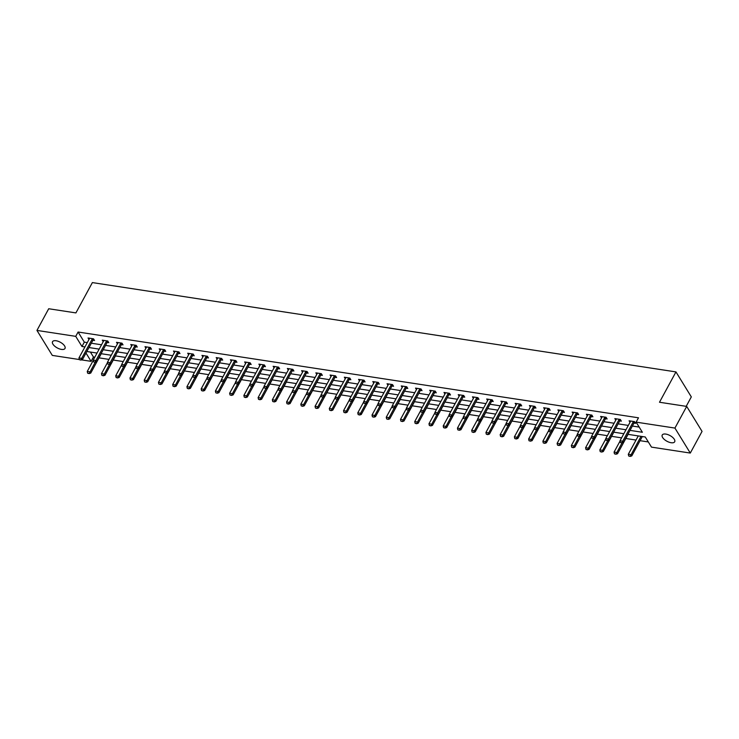 <?xml version="1.0" encoding="UTF-8"?>
<svg xmlns="http://www.w3.org/2000/svg" width="739" height="739" viewBox="0 0 739 739"><rect width="100%" height="100%" fill="white"/><g stroke="black" fill="none" stroke-linecap="round" stroke-linejoin="round"><path stroke-width="1.11" d="M56.118 340.753A7.085 3.224 28.5 0 1 62.87 343.995A7.085 3.224 28.5 0 1 65.004 348.457A7.085 3.224 28.5 0 1 61.429 349.399A7.085 3.224 28.5 0 1 54.677 346.157A7.085 3.224 28.5 0 1 52.543 341.695A7.085 3.224 28.5 0 1 56.118 340.753M665.802 434.079A7.085 3.224 28.5 0 1 672.564 437.322A7.085 3.224 28.5 0 1 674.689 441.783A7.085 3.224 28.5 0 1 671.123 442.726A7.085 3.224 28.5 0 1 664.361 439.483A7.085 3.224 28.5 0 1 662.236 435.022A7.085 3.224 28.5 0 1 665.802 434.079M686.198 406.33L691.316 396.898L675.963 371.911L92.384 282.584L75.914 312.911L48.709 308.745L36.95 330.416L75.738 336.356L81.964 346.48L84.93 346.933M675.963 371.911L659.493 402.247L686.697 406.413L702.05 431.4L690.291 453.062L651.493 447.123L645.276 436.998L627.873 434.329M90.407 352.06L93.447 357.011L94.777 357.214M99.008 357.861L109.012 359.394M113.243 360.041L123.247 361.565M127.487 362.221L137.491 363.745M141.722 364.401L151.726 365.925M155.957 366.581L165.961 368.105M170.201 368.752L180.205 370.285M184.436 370.932L194.44 372.465M198.671 373.112L208.675 374.645M212.915 375.292L222.919 376.825M227.15 377.472L237.154 379.005M241.385 379.652L251.389 381.185M255.629 381.832L265.634 383.365M269.864 384.012L279.869 385.546M284.099 386.192L294.113 387.726M298.344 388.372L308.348 389.906M312.579 390.552L322.583 392.086M326.814 392.732L336.827 394.266M341.058 394.912L351.062 396.446M355.293 397.092L365.297 398.626M369.537 399.272L379.541 400.797M383.772 401.453L393.776 402.977M398.007 403.633L408.011 405.157M412.251 405.813L422.255 407.337M426.486 407.983L436.49 409.517M440.721 410.163L450.725 411.697M454.965 412.344L464.97 413.877M469.2 414.524L479.205 416.057M483.435 416.704L493.44 418.237M497.68 418.884L507.684 420.417M511.915 421.064L521.919 422.597M526.15 423.244L536.163 424.777M540.394 425.424L550.398 426.957M554.629 427.604L564.633 429.137M568.864 429.784L578.877 431.317M583.108 431.964L593.112 433.497M597.343 434.144L607.347 435.677M611.578 436.324L621.591 437.857M625.822 438.504L636.02 440.065M640.057 440.684L648.315 441.94M93.447 357.011L91.091 361.343L81.512 359.875M79.313 359.533L52.303 355.404L36.95 330.416M643.872 436.777L642.32 436.592M629.637 434.597L628.122 434.366M615.393 432.417L613.887 432.186M601.158 430.246L599.643 430.015M586.914 428.066L585.408 427.835M572.679 425.886L571.127 425.692M558.444 423.706L556.929 423.475M544.2 421.526L542.694 421.295M529.965 419.346L528.459 419.115M515.73 417.166L514.178 416.972M501.485 414.985L499.943 414.791M487.25 412.805L485.699 412.621M473.015 410.625L471.5 410.394M458.771 408.445L457.229 408.261M444.536 406.265L443.031 406.034M430.301 404.085L428.786 403.854M416.057 401.905L414.514 401.72M401.822 399.725L400.307 399.494M387.587 397.545L386.072 397.314M373.343 395.365L371.837 395.134M359.108 393.185L357.556 393M344.873 391.014L343.321 390.82M330.629 388.834L329.123 388.603M316.394 386.654L314.879 386.423M302.149 384.474L300.607 384.28M287.914 382.294L286.409 382.063M273.679 380.114L272.128 379.92M259.435 377.934L257.874 377.694M245.2 375.754L243.694 375.523M230.965 373.574L229.45 373.343M216.721 371.394L215.215 371.163M202.486 369.214L200.934 369.029M188.251 367.034L186.699 366.849M174.007 364.854L172.501 364.623M159.772 362.673L158.266 362.443M145.537 360.493L143.985 360.309M131.293 358.313L129.787 358.082M117.058 356.133L115.506 355.949M102.823 353.953L101.308 353.722M630.016 430.375L642.367 432.269L636.14 422.135L638.496 417.803L78.094 332.023L84.32 342.148L87.285 342.6M91.322 343.219L101.52 344.78M105.557 345.399L115.755 346.961M119.792 347.579L129.999 349.141M134.036 349.759L144.234 351.321M148.271 351.94L158.469 353.501M162.515 354.12L172.714 355.681M176.75 356.3L186.949 357.861M190.985 358.48L201.193 360.041M205.23 360.66L215.428 362.221M219.465 362.84L229.663 364.401M233.7 365.02L243.907 366.581M247.944 367.2L258.142 368.761M262.179 369.38L272.377 370.941M276.414 371.56L286.621 373.121M290.658 373.731L300.856 375.301M304.893 375.911L315.091 377.472M319.128 378.091L329.335 379.652M333.372 380.271L343.57 381.832M347.607 382.451L357.805 384.012M361.842 384.631L372.05 386.192M376.086 386.811L386.285 388.372M390.321 388.991L400.52 390.552M404.556 391.171L414.764 392.732M418.801 393.351L428.999 394.912M433.036 395.531L443.234 397.092M447.28 397.711L457.478 399.272M461.515 399.891L471.713 401.453M475.75 402.071L485.957 403.633M489.994 404.251L500.192 405.813M504.229 406.432L514.427 407.993M518.464 408.612L528.671 410.173M532.708 410.792L542.906 412.353M546.943 412.962L557.141 414.533M561.178 415.142L571.386 416.704M575.422 417.323L585.621 418.884M589.657 419.503L599.856 421.064M603.892 421.683L614.1 423.244M618.137 423.863L628.335 425.424M632.372 426.043L639.18 427.087M634.884 422.154L634.034 423.077L635.605 423.327L634.57 421.636L629.092 420.796L630.025 422.32M620.649 419.974L619.79 420.897L621.37 421.147L620.326 419.456L614.848 418.616L615.781 420.14M606.405 417.794L605.555 418.717L607.125 418.967L606.091 417.276L600.613 416.445L601.546 417.96M591.311 416.547L592.89 416.787L591.856 415.096L586.378 414.265L587.311 415.78M577.935 413.434L577.076 414.357L578.655 414.607L577.612 412.916L572.134 412.085L573.067 413.6M563.691 411.253L562.841 412.177L564.411 412.427L563.377 410.736L557.899 409.905L558.832 411.42M549.456 409.073L548.606 409.997L550.176 410.247L549.142 408.565L543.664 407.725L544.597 409.24M535.212 406.893L534.362 407.817L535.941 408.067L534.897 406.385L529.42 405.545L530.353 407.06M520.117 405.646L521.697 405.887L520.662 404.205L515.185 403.365L516.118 404.88M506.742 402.533L505.882 403.457L507.462 403.706L506.418 402.025L500.95 401.185L501.883 402.7M491.638 401.286L493.218 401.536L492.183 399.845L486.705 399.005L487.638 400.52M478.262 398.182L477.412 399.097L478.983 399.356L477.948 397.665L472.47 396.825L473.403 398.339M464.027 396.002L463.168 396.917L464.748 397.176L463.704 395.485L458.235 394.644L459.168 396.159M448.924 394.746L450.504 394.995L449.469 393.305L443.991 392.464L444.924 393.979M434.689 392.575L436.269 392.815L435.234 391.125L429.756 390.284L430.689 391.799M421.313 389.462L420.454 390.386L422.034 390.635L420.99 388.945L415.521 388.104L416.454 389.629M407.069 387.282L406.219 388.206L407.789 388.455L406.755 386.765L401.277 385.924L402.21 387.448M392.834 385.102L391.984 386.026L393.554 386.275L392.52 384.585L387.042 383.744L387.975 385.268M378.599 382.922L377.74 383.846L379.319 384.095L378.276 382.405L372.807 381.564L373.731 383.088M363.496 381.675L365.075 381.915L364.041 380.225L358.563 379.384L359.496 380.908M350.12 378.562L349.27 379.486L350.84 379.735L349.806 378.045L344.328 377.213L345.261 378.728M335.016 377.315L336.605 377.555L335.561 375.865L330.084 375.033L331.017 376.548M321.641 374.202L320.791 375.126L322.361 375.375L321.326 373.685L315.849 372.853L316.782 374.368M307.406 372.022L306.556 372.946L308.126 373.195L307.091 371.505L301.614 370.673L302.547 372.188M292.302 370.775L293.891 371.015L292.847 369.334L287.369 368.493L288.302 370.008M278.067 368.595L279.647 368.835L278.612 367.154L273.134 366.313L274.067 367.828M264.691 365.482L263.841 366.405L265.412 366.655L264.377 364.974L258.899 364.133L259.832 365.648M250.447 363.302L249.597 364.225L251.168 364.475L250.133 362.794L244.655 361.953L245.588 363.468M236.212 361.131L235.362 362.045L236.933 362.304L235.898 360.614L230.42 359.773L231.353 361.288M221.118 359.875L222.698 360.124L221.654 358.433L216.185 357.593L217.118 359.108M207.733 356.771L206.883 357.685L208.453 357.944L207.419 356.253L201.941 355.413L202.874 356.928M193.498 354.591L192.648 355.505L194.218 355.764L193.184 354.073L187.706 353.233L188.639 354.748M178.395 353.344L179.983 353.584L178.94 351.893L173.471 351.053L174.404 352.568M165.019 350.231L164.169 351.154L165.739 351.404L164.705 349.713L159.227 348.873L160.16 350.397M150.784 348.051L149.934 348.974L151.504 349.224L150.47 347.533L144.992 346.693L145.925 348.217M135.68 346.803L137.269 347.044L136.225 345.353L130.757 344.513L131.681 346.037M121.445 344.623L123.025 344.864L121.99 343.173L116.513 342.333L117.446 343.857M108.07 341.51L107.22 342.434L108.79 342.684L107.755 340.993L102.278 340.152L103.211 341.677M93.835 339.33L92.975 340.254L94.555 340.503L93.511 338.813L88.033 337.982L88.966 339.497M686.697 406.413L674.929 428.075L690.291 453.062M78.094 332.023L75.738 336.356M636.14 422.135L674.929 428.075M88.966 347.552L99.165 349.113M103.201 349.732L113.409 351.293M117.446 351.912L127.644 353.473M131.681 354.092L141.879 355.653M145.916 356.272L156.123 357.833M160.16 358.452L170.358 360.013M174.395 360.632L184.593 362.193M188.639 362.812L198.837 364.373M202.874 364.992L213.072 366.553M217.109 367.172L227.316 368.733M231.353 369.352L241.551 370.913M245.588 371.532L255.786 373.093M259.823 373.712L270.031 375.273M274.067 375.892L284.266 377.453M288.302 378.072L298.501 379.634M302.537 380.243L312.745 381.814M316.782 382.423L326.98 383.984M331.017 384.603L341.215 386.164M345.252 386.783L355.459 388.344M359.496 388.963L369.694 390.525M373.731 391.143L383.929 392.705M387.966 393.324L398.173 394.885M402.21 395.504L412.408 397.065M416.445 397.684L426.643 399.245M430.68 399.864L440.887 401.425M444.924 402.044L455.122 403.605M459.159 404.224L469.367 405.785M473.403 406.404L483.602 407.965M487.638 408.584L497.837 410.145M501.873 410.764L512.081 412.325M516.118 412.944L526.316 414.505M530.353 415.124L540.551 416.685M544.588 417.304L554.795 418.865M558.832 419.475L569.03 421.045M573.067 421.655L583.265 423.216M587.302 423.835L597.509 425.396M601.546 426.015L611.744 427.576M615.781 428.195L625.979 429.756M85.992 353.039L91.091 361.343M623.836 433.71L613.638 432.149M609.601 431.53L599.394 429.969M595.357 429.35L585.159 427.789M581.122 427.179L570.924 425.609M566.887 424.999L556.679 423.438M552.643 422.819L542.444 421.258M538.408 420.639L528.209 419.078M524.163 418.459L513.965 416.898M509.928 416.279L499.73 414.718M495.693 414.099L485.486 412.538M481.449 411.919L471.251 410.357M467.214 409.739L457.016 408.177M452.979 407.558L442.772 405.997M438.735 405.378L428.537 403.817M424.5 403.198L414.302 401.637M410.265 401.018L400.058 399.457M396.021 398.838L385.823 397.277M381.786 396.658L371.588 395.097M367.551 394.478L357.343 392.917M353.307 392.298L343.108 390.737M339.072 390.118L328.873 388.557M324.837 387.947L314.629 386.377M310.592 385.767L300.394 384.206M296.357 383.587L286.159 382.026M282.122 381.407L271.915 379.846M267.878 379.227L257.68 377.666M253.643 377.047L243.445 375.486M239.399 374.867L229.201 373.306M225.164 372.687L214.966 371.126M210.929 370.507L200.722 368.946M196.685 368.327L186.487 366.766M182.45 366.147L172.252 364.586M168.215 363.967L158.007 362.406M153.971 361.787L143.772 360.226M139.736 359.607L129.537 358.046M125.501 357.427L115.293 355.865M111.256 355.247L101.058 353.685M97.021 353.066L86.823 351.505M84.32 342.148L81.964 346.48M620.39 442.504L621.887 442.91L620.39 442.504L620.012 440.758L630.358 421.692A1.108 0.776 -31.6 0 0 630.459 421.424L630.543 421.018M633.619 421.498L633.286 421.858A1.108 0.776 -31.6 0 0 633.101 422.117L622.746 441.183L623.494 442.393L621.887 442.91M633.286 421.858L634.034 423.077A1.108 0.776 -31.6 0 0 633.85 423.327L623.494 442.393M620.012 440.758L622.746 441.183L621.758 442.707M638.265 435.927L628.307 454.273L631.051 454.688L631.79 455.908L642.145 436.841A1.108 0.776 148.4 0 1 642.33 436.583L642.357 436.546M630.062 456.212L628.695 456.009L630.182 456.416L641.009 436.343M628.307 454.273L628.695 456.009M630.182 456.416L631.79 455.908M606.156 440.324L607.652 440.73L606.156 440.324L605.768 438.578L616.123 419.521A1.108 0.776 -31.6 0 0 616.224 419.244L616.298 418.847M619.384 419.318L619.042 419.678A1.108 0.776 -31.6 0 0 618.857 419.937L608.511 439.003L609.259 440.213L607.652 440.73M619.042 419.678L619.79 420.897A1.108 0.776 -31.6 0 0 619.605 421.156L609.259 440.213M605.768 438.578L608.511 439.003L607.523 440.527M591.921 438.144L593.408 438.55L591.921 438.144L591.533 436.407L601.888 417.341A1.108 0.776 -31.6 0 0 601.98 417.064L602.063 416.667M605.149 417.138L604.807 417.498A1.108 0.776 -31.6 0 0 604.622 417.757L594.267 436.823L595.015 438.042L593.408 438.55M604.807 417.498L605.555 418.717A1.108 0.776 -31.6 0 0 605.37 418.976L595.015 438.042M591.533 436.407L594.267 436.823L593.288 438.347M620.067 441.035L614.072 452.092L616.806 452.508L617.555 453.728L627.91 434.661A1.108 0.776 148.4 0 1 628.095 434.403L628.067 434.356M615.827 454.042L614.451 453.829L615.947 454.236L622.044 442.864M614.072 452.092L614.451 453.829M615.947 454.236L617.555 453.728M605.832 438.864L599.828 449.912L602.571 450.328L603.32 451.547L613.666 432.481A1.108 0.776 148.4 0 1 613.85 432.223L613.832 432.186M601.583 451.862L600.216 451.649L601.712 452.065L607.809 440.684M599.828 449.912L600.216 451.649M601.712 452.065L603.32 451.547M577.676 435.964L579.173 436.37L577.676 435.964L577.298 434.227L587.644 415.161A1.108 0.776 -31.6 0 0 587.745 414.893L587.828 414.487M590.904 414.958L590.572 415.318A1.108 0.776 -31.6 0 0 590.387 415.577L580.032 434.643L580.78 435.862L579.173 436.37M592.17 415.614L591.32 416.537A1.108 0.776 -31.6 0 0 591.126 416.796L580.78 435.862M577.298 434.227L580.032 434.643L579.043 436.167M563.441 433.784L564.929 434.19L563.441 433.784L563.053 432.047L573.409 412.981A1.108 0.776 -31.6 0 0 573.51 412.713L573.584 412.307M576.669 412.778L576.328 413.138A1.108 0.776 -31.6 0 0 576.143 413.397L565.797 432.463L566.545 433.682L564.929 434.19M576.328 413.138L577.076 414.357A1.108 0.776 -31.6 0 0 576.891 414.616L566.545 433.682M563.053 432.047L565.797 432.463L564.808 433.987M549.197 431.604L550.694 432.01L549.197 431.604L548.818 429.867L559.174 410.801A1.108 0.776 -31.6 0 0 559.266 410.533L559.349 410.127M562.434 410.598L562.093 410.958A1.108 0.776 -31.6 0 0 561.908 411.217L551.553 430.283L552.301 431.502L550.694 432.01M562.093 410.958L562.841 412.177A1.108 0.776 -31.6 0 0 562.656 412.436L552.301 431.502M548.818 429.867L551.553 430.283L550.573 431.816M591.597 436.684L585.593 447.732L588.327 448.148L589.075 449.367L599.431 430.301A1.108 0.776 148.4 0 1 599.615 430.043L599.588 430.006M587.348 449.681L585.981 449.469L587.468 449.885L593.574 438.504M585.593 447.732L585.981 449.469M587.468 449.885L589.075 449.367M577.353 434.504L571.358 445.552L574.092 445.968L574.84 447.187L585.196 428.121A1.108 0.776 148.4 0 1 585.38 427.863L585.353 427.826M573.104 447.501L571.737 447.289L573.233 447.705L579.33 436.324M571.358 445.552L571.737 447.289M573.233 447.705L574.84 447.187M563.118 432.324L557.114 443.372L559.857 443.788L560.605 445.007L570.951 425.941A1.108 0.776 148.4 0 1 571.136 425.682L571.118 425.646M558.869 445.321L557.502 445.109L558.998 445.525L565.095 434.144M557.114 443.372L557.502 445.109M558.998 445.525L560.605 445.007M534.962 429.424L536.459 429.839L534.962 429.424L534.583 427.687L544.929 408.621A1.108 0.776 -31.6 0 0 545.031 408.353L545.114 407.946M548.19 408.418L547.858 408.778A1.108 0.776 -31.6 0 0 547.673 409.036L537.318 428.103L538.066 429.322L536.459 429.839M547.858 408.778L548.606 409.997A1.108 0.776 -31.6 0 0 548.412 410.256L538.066 429.322M534.583 427.687L537.318 428.103L536.329 429.636M548.883 430.144L542.879 441.192L545.613 441.608L546.361 442.827L556.716 423.761A1.108 0.776 148.4 0 1 556.901 423.502L556.873 423.465M544.634 443.141L543.267 442.929L544.754 443.345L550.86 431.964M542.879 441.192L543.267 442.929M544.754 443.345L546.361 442.827M520.727 427.244L522.214 427.659L520.727 427.244L520.339 425.507L530.694 406.441A1.108 0.776 -31.6 0 0 530.796 406.173L530.87 405.766M533.955 406.238L533.613 406.607A1.108 0.776 -31.6 0 0 533.429 406.856L523.083 425.923L523.822 427.142L522.214 427.659M533.613 406.607L534.362 407.817A1.108 0.776 -31.6 0 0 534.177 408.076L523.822 427.142M520.339 425.507L523.083 425.923L522.094 427.456M534.639 427.964L528.644 439.012L531.378 439.428L532.126 440.647L542.481 421.581A1.108 0.776 148.4 0 1 542.666 421.322L542.638 421.285M530.39 440.961L529.022 440.749L530.519 441.165L536.616 429.784M528.644 439.012L529.022 440.749M530.519 441.165L532.126 440.647M506.483 425.064L507.979 425.479L506.483 425.064L506.104 423.327L516.45 404.261A1.108 0.776 -31.6 0 0 516.552 403.993L516.635 403.586M519.72 404.057L519.378 404.427A1.108 0.776 -31.6 0 0 519.194 404.676L508.838 423.743L509.587 424.962L507.979 425.479M520.977 404.713L520.127 405.637A1.108 0.776 -31.6 0 0 519.942 405.896L509.587 424.962M506.104 423.327L508.838 423.743L507.859 425.276M520.404 425.784L514.399 436.832L517.143 437.248L517.891 438.467L528.237 419.401A1.108 0.776 148.4 0 1 528.422 419.142L528.403 419.105M516.155 438.781L514.787 438.569L516.284 438.984L522.381 427.604M514.399 436.832L514.787 438.569M516.284 438.984L517.891 438.467M492.248 422.884L493.744 423.299L492.248 422.884L491.86 421.147L502.215 402.081A1.108 0.776 -31.6 0 0 502.317 401.813L502.4 401.406M505.476 401.877L505.143 402.247A1.108 0.776 -31.6 0 0 504.959 402.496L494.603 421.563L495.352 422.782L493.744 423.299M505.143 402.247L505.882 403.457A1.108 0.776 -31.6 0 0 505.698 403.716L495.352 422.782M491.86 421.147L494.603 421.563L493.615 423.096M506.16 423.604L500.164 434.652L502.899 435.077L503.647 436.287L514.002 417.221A1.108 0.776 148.4 0 1 514.187 416.962L514.215 416.935M501.92 436.601L500.552 436.389L502.04 436.804L508.136 425.424M500.164 434.652L500.552 436.389M502.04 436.804L503.647 436.287M478.013 420.703L479.5 421.119L478.013 420.703L477.625 418.967L487.98 399.901A1.108 0.776 -31.6 0 0 488.082 399.633L488.156 399.226M491.241 399.697L490.899 400.067A1.108 0.776 -31.6 0 0 490.714 400.316L480.368 419.382L481.107 420.602L479.5 421.119M492.497 400.362L491.647 401.277A1.108 0.776 -31.6 0 0 491.463 401.536L481.107 420.602M477.625 418.967L480.368 419.382L479.38 420.916M491.925 421.424L485.929 432.472L488.664 432.897L489.412 434.107L499.767 415.041A1.108 0.776 148.4 0 1 499.952 414.782L499.98 414.755M487.675 434.421L486.308 434.209L487.805 434.624L493.901 423.244M485.929 432.472L486.308 434.209M487.805 434.624L489.412 434.107M463.769 418.523L465.265 418.939L463.769 418.523L463.39 416.787L473.736 397.721A1.108 0.776 -31.6 0 0 473.838 397.453L473.921 397.046M477.006 397.517L476.664 397.887A1.108 0.776 -31.6 0 0 476.479 398.136L466.124 417.202L466.872 418.422L465.265 418.939M476.664 397.887L477.412 399.097A1.108 0.776 -31.6 0 0 477.228 399.356L466.872 418.422M463.39 416.787L466.124 417.202L465.145 418.736M477.69 419.244L471.685 430.292L474.429 430.717L475.177 431.927L485.523 412.861A1.108 0.776 148.4 0 1 485.708 412.611L485.745 412.574M473.44 432.241L472.073 432.029L473.57 432.444L479.666 421.064M471.685 430.292L472.073 432.029M473.57 432.444L475.177 431.927M449.534 416.343L451.03 416.759L449.534 416.343L449.146 414.607L459.501 395.541A1.108 0.776 -31.6 0 0 459.603 395.273L459.686 394.866M462.762 395.337L462.429 395.707A1.108 0.776 -31.6 0 0 462.235 395.965L451.889 415.022L452.637 416.242L451.03 416.759M462.429 395.707L463.168 396.917A1.108 0.776 -31.6 0 0 462.983 397.176L452.637 416.242M449.146 414.607L451.889 415.022L450.901 416.556M463.445 417.064L457.45 428.112L460.185 428.537L460.933 429.747L471.288 410.681A1.108 0.776 148.4 0 1 471.473 410.431L471.445 410.385M459.205 430.061L457.829 429.849L459.325 430.264L465.422 418.884M457.45 428.112L457.829 429.849M459.325 430.264L460.933 429.747M435.299 414.163L436.786 414.579L435.299 414.163L434.911 412.427L445.266 393.36A1.108 0.776 -31.6 0 0 445.358 393.093L445.441 392.686M448.527 393.157L448.185 393.527A1.108 0.776 -31.6 0 0 448 393.785L437.645 412.852L438.393 414.062L436.786 414.579M449.783 393.822L448.933 394.737A1.108 0.776 -31.6 0 0 448.749 394.995L438.393 414.062M434.911 412.427L437.645 412.852L436.666 414.376M449.21 414.884L443.215 425.932L445.95 426.357L446.698 427.567L457.044 408.501A1.108 0.776 148.4 0 1 457.238 408.251L457.265 408.214M444.961 427.881L443.594 427.669L445.09 428.084L451.187 416.704M443.215 425.932L443.594 427.669M445.09 428.084L446.698 427.567M421.054 411.983L422.551 412.399L421.054 411.983L420.676 410.247L431.022 391.18A1.108 0.776 -31.6 0 0 431.123 390.913L431.207 390.506M434.292 390.977L433.95 391.347A1.108 0.776 -31.6 0 0 433.765 391.605L423.41 410.672L424.158 411.882L422.551 412.399M435.548 391.642L434.698 392.566A1.108 0.776 -31.6 0 0 434.514 392.815L424.158 411.882M420.676 410.247L423.41 410.672L422.431 412.196M434.975 412.704L428.971 423.752L431.715 424.177L432.454 425.387L442.809 406.321A1.108 0.776 148.4 0 1 442.994 406.071L442.966 406.025M430.726 425.701L429.359 425.498L430.846 425.904L436.952 414.524M428.971 423.752L429.359 425.498M430.846 425.904L432.454 425.387M406.819 409.803L408.316 410.219L406.819 409.803L406.432 408.067L416.787 389A1.108 0.776 -31.6 0 0 416.888 388.732L416.962 388.326M420.048 388.797L419.706 389.167A1.108 0.776 -31.6 0 0 419.521 389.425L409.175 408.491L409.923 409.702L408.316 410.219M419.706 389.167L420.454 390.386A1.108 0.776 -31.6 0 0 420.269 390.635L409.923 409.702M406.432 408.067L409.175 408.491L408.187 410.016M420.731 410.524L414.736 421.572L417.47 421.997L418.219 423.207L428.574 404.141A1.108 0.776 148.4 0 1 428.759 403.891L428.731 403.845M416.491 423.521L415.115 423.318L416.611 423.724L422.708 412.344M414.736 421.572L415.115 423.318M416.611 423.724L418.219 423.207M392.585 407.623L394.072 408.039L392.585 407.623L392.197 405.887L402.552 386.82A1.108 0.776 -31.6 0 0 402.644 386.552L402.727 386.146M405.813 386.617L405.471 386.987A1.108 0.776 -31.6 0 0 405.286 387.245L394.931 406.311L395.679 407.522L394.072 408.039M405.471 386.987L406.219 388.206A1.108 0.776 -31.6 0 0 406.034 388.455L395.679 407.522M392.197 405.887L394.931 406.311L393.952 407.836M406.496 408.344L400.501 419.401L403.235 419.817L403.984 421.027L414.33 401.97A1.108 0.776 148.4 0 1 414.514 401.711L414.496 401.665M402.247 421.341L400.88 421.138L402.376 421.544L408.473 410.163M400.501 419.401L400.88 421.138M402.376 421.544L403.984 421.027M378.34 405.452L379.837 405.859L378.34 405.452L377.962 403.706L388.308 384.64A1.108 0.776 -31.6 0 0 388.409 384.372L388.492 383.966M391.568 384.437L391.236 384.807A1.108 0.776 -31.6 0 0 391.051 385.065L380.696 404.131L381.444 405.341L379.837 405.859M391.236 384.807L391.984 386.026A1.108 0.776 -31.6 0 0 391.799 386.275L381.444 405.341M377.962 403.706L380.696 404.131L379.707 405.656M392.261 406.164L386.257 417.221L389 417.637L389.739 418.856L400.095 399.79A1.108 0.776 148.4 0 1 400.279 399.531L400.252 399.485M388.012 419.161L386.645 418.958L388.132 419.364L394.238 407.993M386.257 417.221L386.645 418.958M388.132 419.364L389.739 418.856M364.105 403.272L365.602 403.679L364.105 403.272L363.717 401.526L374.073 382.46A1.108 0.776 -31.6 0 0 374.174 382.192L374.248 381.786M377.333 382.266L376.992 382.626A1.108 0.776 -31.6 0 0 376.807 382.885L366.461 401.951L367.209 403.161L365.602 403.679M376.992 382.626L377.74 383.846A1.108 0.776 -31.6 0 0 377.555 384.095L367.209 403.161M363.717 401.526L366.461 401.951L365.472 403.476M378.017 403.984L372.022 415.041L374.756 415.457L375.504 416.676L385.86 397.61A1.108 0.776 148.4 0 1 386.044 397.351L386.017 397.305M373.777 416.981L372.401 416.778L373.897 417.184L379.994 405.813M372.022 415.041L372.401 416.778M373.897 417.184L375.504 416.676M349.87 401.092L351.358 401.499L349.87 401.092L349.482 399.346L359.838 380.289A1.108 0.776 -31.6 0 0 359.93 380.012L360.013 379.615M363.098 380.086L362.757 380.446A1.108 0.776 -31.6 0 0 362.572 380.705L352.217 399.771L352.965 400.981L351.358 401.499M364.355 380.742L363.505 381.666A1.108 0.776 -31.6 0 0 363.32 381.924L352.965 400.981M349.482 399.346L352.217 399.771L351.237 401.295M363.782 401.804L357.778 412.861L360.521 413.277L361.269 414.496L371.615 395.43A1.108 0.776 148.4 0 1 371.8 395.171L371.782 395.125M359.533 414.81L358.166 414.597L359.662 415.004L365.759 403.633M357.778 412.861L358.166 414.597M359.662 415.004L361.269 414.496M335.626 398.912L337.123 399.319L335.626 398.912L335.247 397.176L345.593 378.109A1.108 0.776 -31.6 0 0 345.695 377.832L345.778 377.435M348.854 377.906L348.522 378.266A1.108 0.776 -31.6 0 0 348.337 378.525L337.982 397.591L338.73 398.811L337.123 399.319M348.522 378.266L349.27 379.486A1.108 0.776 -31.6 0 0 349.085 379.744L338.73 398.811M335.247 397.176L337.982 397.591L336.993 399.115M349.547 399.633L343.543 410.681L346.286 411.096L347.025 412.316L357.38 393.25A1.108 0.776 148.4 0 1 357.565 392.991L357.593 392.954M345.298 412.63L343.931 412.417L345.418 412.833L351.524 401.453M343.543 410.681L343.931 412.417M345.418 412.833L347.025 412.316M321.391 396.732L322.888 397.139L321.391 396.732L321.003 394.995L331.358 375.929A1.108 0.776 -31.6 0 0 331.46 375.661L331.534 375.255M334.619 375.726L334.277 376.086A1.108 0.776 -31.6 0 0 334.093 376.345L323.747 395.411L324.495 396.631L322.888 397.139M335.885 376.382L335.026 377.306A1.108 0.776 -31.6 0 0 334.841 377.564L324.495 396.631M321.003 394.995L323.747 395.411L322.758 396.935M335.303 397.453L329.308 408.501L332.042 408.916L332.79 410.136L343.145 391.07A1.108 0.776 148.4 0 1 343.33 390.811L343.358 390.783M331.063 410.45L329.686 410.237L331.183 410.653L337.28 399.272M329.308 408.501L329.686 410.237M331.183 410.653L332.79 410.136M307.147 394.552L308.643 394.959L307.147 394.552L306.768 392.815L317.123 373.749A1.108 0.776 -31.6 0 0 317.216 373.481L317.299 373.075M320.384 373.546L320.042 373.906A1.108 0.776 -31.6 0 0 319.858 374.165L309.502 393.231L310.251 394.45L308.643 394.959M320.042 373.906L320.791 375.126A1.108 0.776 -31.6 0 0 320.606 375.384L310.251 394.45M306.768 392.815L309.502 393.231L308.523 394.755M321.068 395.273L315.063 406.321L317.807 406.736L318.555 407.956L328.901 388.89A1.108 0.776 148.4 0 1 329.086 388.631L329.067 388.594M316.819 408.27L315.451 408.057L316.948 408.473L323.045 397.092M315.063 406.321L315.451 408.057M316.948 408.473L318.555 407.956M292.912 392.372L294.408 392.778L292.912 392.372L292.533 390.635L302.879 371.569A1.108 0.776 -31.6 0 0 302.981 371.301L303.064 370.895M306.14 371.366L305.807 371.726A1.108 0.776 -31.6 0 0 305.623 371.985L295.267 391.051L296.016 392.27L294.408 392.778M305.807 371.726L306.556 372.946A1.108 0.776 -31.6 0 0 306.362 373.204L296.016 392.27M292.533 390.635L295.267 391.051L294.279 392.585M306.833 393.093L300.828 404.141L303.563 404.556L304.311 405.776L314.666 386.709A1.108 0.776 148.4 0 1 314.851 386.451L314.823 386.414M302.584 406.09L301.216 405.877L302.704 406.293L308.81 394.912M300.828 404.141L301.216 405.877M302.704 406.293L304.311 405.776M278.677 390.192L280.164 390.608L278.677 390.192L278.289 388.455L288.644 369.389A1.108 0.776 -31.6 0 0 288.746 369.121L288.82 368.715M291.905 369.186L291.563 369.546A1.108 0.776 -31.6 0 0 291.378 369.805L281.032 388.871L281.771 390.09L280.164 390.608M293.171 369.842L292.311 370.766A1.108 0.776 -31.6 0 0 292.127 371.024L281.771 390.09M278.289 388.455L281.032 388.871L280.044 390.404M292.589 390.913L286.593 401.961L289.328 402.376L290.076 403.596L300.431 384.529A1.108 0.776 148.4 0 1 300.616 384.271L300.644 384.243M288.339 403.91L286.972 403.697L288.469 404.113L294.565 392.732M286.593 401.961L286.972 403.697M288.469 404.113L290.076 403.596M264.433 388.012L265.929 388.428L264.433 388.012L264.054 386.275L274.4 367.209A1.108 0.776 -31.6 0 0 274.502 366.941L274.585 366.535M277.67 367.006L277.328 367.375A1.108 0.776 -31.6 0 0 277.143 367.625L266.788 386.691L267.536 387.91L265.929 388.428M278.926 367.662L278.076 368.585A1.108 0.776 -31.6 0 0 277.892 368.844L267.536 387.91M264.054 386.275L266.788 386.691L265.809 388.224M278.354 388.732L272.349 399.781L275.093 400.196L275.841 401.416L286.187 382.349A1.108 0.776 148.4 0 1 286.372 382.091L286.353 382.054M274.104 401.73L272.737 401.517L274.234 401.933L280.33 390.552M272.349 399.781L272.737 401.517M274.234 401.933L275.841 401.416M250.198 385.832L251.694 386.248L250.198 385.832L249.819 384.095L260.165 365.029A1.108 0.776 -31.6 0 0 260.267 364.761L260.35 364.355M263.426 364.826L263.093 365.195A1.108 0.776 -31.6 0 0 262.908 365.445L252.553 384.511L253.301 385.73L251.694 386.248M263.093 365.195L263.841 366.405A1.108 0.776 -31.6 0 0 263.647 366.664L253.301 385.73M249.819 384.095L252.553 384.511L251.565 386.044M264.109 386.552L258.114 397.6L260.849 398.016L261.597 399.236L271.952 380.169A1.108 0.776 148.4 0 1 272.137 379.911L272.164 379.883M259.869 399.55L258.502 399.337L259.989 399.753L266.086 388.372M258.114 397.6L258.502 399.337M259.989 399.753L261.597 399.236M235.963 383.652L237.45 384.068L235.963 383.652L235.575 381.915L245.93 362.849A1.108 0.776 -31.6 0 0 246.032 362.581L246.105 362.175M249.191 362.646L248.849 363.015A1.108 0.776 -31.6 0 0 248.664 363.265L238.318 382.331L239.057 383.55L237.45 384.068M248.849 363.015L249.597 364.225A1.108 0.776 -31.6 0 0 249.412 364.484L239.057 383.55M235.575 381.915L238.318 382.331L237.33 383.864M249.874 384.372L243.879 395.42L246.614 395.845L247.362 397.055L257.717 377.989A1.108 0.776 148.4 0 1 257.902 377.731M245.625 397.37L244.258 397.157L245.754 397.573L251.851 386.192M243.879 395.42L244.258 397.157M245.754 397.573L247.362 397.055M221.718 381.472L223.215 381.887L221.718 381.472L221.34 379.735L231.686 360.669A1.108 0.776 -31.6 0 0 231.787 360.401L231.87 359.995M234.956 360.466L234.614 360.835A1.108 0.776 -31.6 0 0 234.429 361.085L224.074 380.151L224.822 381.37L223.215 381.887M234.614 360.835L235.362 362.045A1.108 0.776 -31.6 0 0 235.178 362.304L224.822 381.37M221.34 379.735L224.074 380.151L223.095 381.684M235.639 382.192L229.635 393.24L232.379 393.665L233.127 394.875L243.473 375.809A1.108 0.776 148.4 0 1 243.658 375.551L243.639 375.514M231.39 395.189L230.023 394.977L231.519 395.393L237.616 384.012M229.635 393.24L230.023 394.977M231.519 395.393L233.127 394.875M207.483 379.292L208.98 379.707L207.483 379.292L207.096 377.555L217.451 358.489A1.108 0.776 -31.6 0 0 217.552 358.221L217.635 357.815M220.712 358.286L220.379 358.655A1.108 0.776 -31.6 0 0 220.194 358.905L209.839 377.971L210.587 379.19L208.98 379.707M221.977 358.951L221.118 359.865A1.108 0.776 -31.6 0 0 220.933 360.124L210.587 379.19M207.096 377.555L209.839 377.971L208.851 379.504M221.395 380.012L215.4 391.06L218.134 391.485L218.883 392.695L229.238 373.629A1.108 0.776 148.4 0 1 229.423 373.38L229.395 373.334M217.155 393.009L215.788 392.797L217.275 393.213L223.372 381.832M215.4 391.06L215.788 392.797M217.275 393.213L218.883 392.695M193.248 377.112L194.736 377.527L193.248 377.112L192.861 375.375L203.216 356.309A1.108 0.776 -31.6 0 0 203.317 356.041L203.391 355.635M206.477 356.106L206.135 356.475A1.108 0.776 -31.6 0 0 205.95 356.734L195.604 375.791L196.343 377.01L194.736 377.527M206.135 356.475L206.883 357.685A1.108 0.776 -31.6 0 0 206.698 357.944L196.343 377.01M192.861 375.375L195.604 375.791L194.616 377.324M207.16 377.832L201.165 388.88L203.899 389.305L204.648 390.515L215.003 371.449A1.108 0.776 148.4 0 1 215.188 371.2L215.16 371.154M202.911 390.829L201.544 390.617L203.04 391.033L209.137 379.652M201.165 388.88L201.544 390.617M203.04 391.033L204.648 390.515M179.004 374.932L180.501 375.347L179.004 374.932L178.626 373.195L188.972 354.129A1.108 0.776 -31.6 0 0 189.073 353.861L189.156 353.454M192.242 353.926L191.9 354.295A1.108 0.776 -31.6 0 0 191.715 354.554L181.36 373.62L182.108 374.83L180.501 375.347M191.9 354.295L192.648 355.505A1.108 0.776 -31.6 0 0 192.463 355.764L182.108 374.83M178.626 373.195L181.36 373.62L180.381 375.144M192.925 375.652L186.921 386.7L189.664 387.125L190.413 388.335L200.759 369.269A1.108 0.776 148.4 0 1 200.943 369.02L200.98 368.983M188.676 388.649L187.309 388.437L188.805 388.853L194.902 377.472M186.921 386.7L187.309 388.437M188.805 388.853L190.413 388.335M164.769 372.752L166.266 373.167L164.769 372.752L164.381 371.015L174.737 351.949A1.108 0.776 -31.6 0 0 174.838 351.681L174.921 351.274M177.997 351.746L177.665 352.115A1.108 0.776 -31.6 0 0 177.471 352.374L167.125 371.44L167.873 372.65L166.266 373.167M179.263 352.411L178.404 353.334A1.108 0.776 -31.6 0 0 178.219 353.584L167.873 372.65M164.381 371.015L167.125 371.44L166.136 372.964M178.681 373.472L172.686 384.52L175.42 384.945L176.168 386.155L186.524 367.089A1.108 0.776 148.4 0 1 186.708 366.84L186.736 366.803M174.441 386.469L173.065 386.266L174.561 386.673L180.658 375.292M172.686 384.52L173.065 386.266M174.561 386.673L176.168 386.155M150.534 370.572L152.022 370.987L150.534 370.572L150.146 368.835L160.502 349.769A1.108 0.776 -31.6 0 0 160.594 349.501L160.677 349.094M163.762 349.565L163.421 349.935A1.108 0.776 -31.6 0 0 163.236 350.194L152.881 369.26L153.629 370.47L152.022 370.987M163.421 349.935L164.169 351.154A1.108 0.776 -31.6 0 0 163.984 351.404L153.629 370.47M150.146 368.835L152.881 369.26L151.901 370.784M164.446 371.292L158.451 382.34L161.185 382.765L161.933 383.975L172.279 364.909A1.108 0.776 148.4 0 1 172.473 364.66L172.446 364.613M160.197 384.289L158.83 384.086L160.326 384.492L166.423 373.112M158.451 382.34L158.83 384.086M160.326 384.492L161.933 383.975M136.29 368.392L137.787 368.807L136.29 368.392L135.911 366.655L146.257 347.589A1.108 0.776 -31.6 0 0 146.359 347.321L146.442 346.914M149.518 347.385L149.186 347.755A1.108 0.776 -31.6 0 0 149.001 348.014L138.646 367.08L139.394 368.29L137.787 368.807M149.186 347.755L149.934 348.974A1.108 0.776 -31.6 0 0 149.749 349.224L139.394 368.29M135.911 366.655L138.646 367.08L137.657 368.604M150.211 369.112L144.207 380.169L146.95 380.585L147.689 381.795L158.044 362.738A1.108 0.776 148.4 0 1 158.229 362.479L158.201 362.433M145.962 382.109L144.595 381.906L146.082 382.312L152.188 370.932M144.207 380.169L144.595 381.906M146.082 382.312L147.689 381.795M122.055 366.221L123.552 366.627L122.055 366.221L121.667 364.475L132.022 345.409A1.108 0.776 -31.6 0 0 132.124 345.141L132.198 344.734M135.283 345.205L134.941 345.575A1.108 0.776 -31.6 0 0 134.757 345.834L124.411 364.9L125.159 366.11L123.552 366.627M136.549 345.87L135.69 346.794A1.108 0.776 -31.6 0 0 135.505 347.044L125.159 366.11M121.667 364.475L124.411 364.9L123.422 366.424M135.967 366.932L129.972 377.989L132.706 378.405L133.454 379.624L143.809 360.558A1.108 0.776 148.4 0 1 143.994 360.299L144.022 360.262M131.727 379.929L130.35 379.726L131.847 380.132L137.944 368.761M129.972 377.989L130.35 379.726M131.847 380.132L133.454 379.624M107.82 364.041L109.307 364.447L107.82 364.041L107.432 362.295L117.787 343.229A1.108 0.776 -31.6 0 0 117.88 342.961L117.963 342.554M121.048 343.035L120.706 343.395A1.108 0.776 -31.6 0 0 120.522 343.653L110.166 362.72L110.915 363.93L109.307 364.447M122.305 343.69L121.455 344.614A1.108 0.776 -31.6 0 0 121.27 344.864L110.915 363.93M107.432 362.295L110.166 362.72L109.187 364.244M121.732 364.752L115.727 375.809L118.471 376.225L119.219 377.444L129.565 358.378A1.108 0.776 148.4 0 1 129.75 358.119L129.731 358.073M117.483 377.749L116.115 377.546L117.612 377.952L123.709 366.581M115.727 375.809L116.115 377.546M117.612 377.952L119.219 377.444M93.576 361.861L95.072 362.267L93.576 361.861L93.197 360.115L103.543 341.058A1.108 0.776 -31.6 0 0 103.645 340.781L103.728 340.383M106.804 340.855L106.471 341.215A1.108 0.776 -31.6 0 0 106.287 341.473L95.931 360.54L96.68 361.75L95.072 362.267M106.471 341.215L107.22 342.434A1.108 0.776 -31.6 0 0 107.035 342.693L96.68 361.75M93.197 360.115L95.931 360.54L94.943 362.064M107.497 362.572L101.492 373.629L104.236 374.045L104.975 375.264L115.33 356.198A1.108 0.776 148.4 0 1 115.515 355.939L115.543 355.902M103.248 375.578L101.88 375.366L103.368 375.772L109.474 364.401M101.492 373.629L101.88 375.366M103.368 375.772L104.975 375.264M79.341 359.681L80.837 360.087L79.341 359.681L78.953 357.944L89.308 338.878A1.108 0.776 -31.6 0 0 89.41 338.601L89.484 338.203M92.569 338.674L92.227 339.035A1.108 0.776 -31.6 0 0 92.042 339.293L81.696 358.36L82.445 359.579L80.837 360.087M92.227 339.035L92.975 340.254A1.108 0.776 -31.6 0 0 92.791 340.513L82.445 359.579M78.953 357.944L81.696 358.36L80.708 359.884M93.253 360.401L87.257 371.449L89.992 371.865L90.74 373.084L101.095 354.018A1.108 0.776 148.4 0 1 101.28 353.759L101.252 353.722M89.013 373.398L87.636 373.186L89.133 373.601L95.229 362.221M87.257 371.449L87.636 373.186M89.133 373.601L90.74 373.084M633.101 422.117L633.85 423.327M618.857 419.937L619.605 421.156M604.622 417.757L605.37 418.976M590.387 415.577L591.126 416.796M590.572 415.318L591.32 416.537M576.143 413.397L576.891 414.616M561.908 411.217L562.656 412.436M547.673 409.036L548.412 410.256M533.429 406.856L534.177 408.076M519.194 404.676L519.942 405.896M519.378 404.427L520.127 405.637M504.959 402.496L505.698 403.716M490.714 400.316L491.463 401.536M490.899 400.067L491.647 401.277M476.479 398.136L477.228 399.356M462.235 395.965L462.983 397.176M448 393.785L448.749 394.995M448.185 393.527L448.933 394.737M433.765 391.605L434.514 392.815M433.95 391.347L434.698 392.566M419.521 389.425L420.269 390.635M405.286 387.245L406.034 388.455M391.051 385.065L391.799 386.275M376.807 382.885L377.555 384.095M362.572 380.705L363.32 381.924M362.757 380.446L363.505 381.666M348.337 378.525L349.085 379.744M334.093 376.345L334.841 377.564M334.277 376.086L335.026 377.306M319.858 374.165L320.606 375.384M305.623 371.985L306.362 373.204M291.378 369.805L292.127 371.024M291.563 369.546L292.311 370.766M277.143 367.625L277.892 368.844M277.328 367.375L278.076 368.585M262.908 365.445L263.647 366.664M248.664 363.265L249.412 364.484M234.429 361.085L235.178 362.304M220.194 358.905L220.933 360.124M220.379 358.655L221.118 359.865M205.95 356.734L206.698 357.944M191.715 354.554L192.463 355.764M177.471 352.374L178.219 353.584M177.665 352.115L178.404 353.334M163.236 350.194L163.984 351.404M149.001 348.014L149.749 349.224M134.757 345.834L135.505 347.044M134.941 345.575L135.69 346.794M120.522 343.653L121.27 344.864M120.706 343.395L121.455 344.614M106.287 341.473L107.035 342.693M92.042 339.293L92.791 340.513"/></g></svg>
